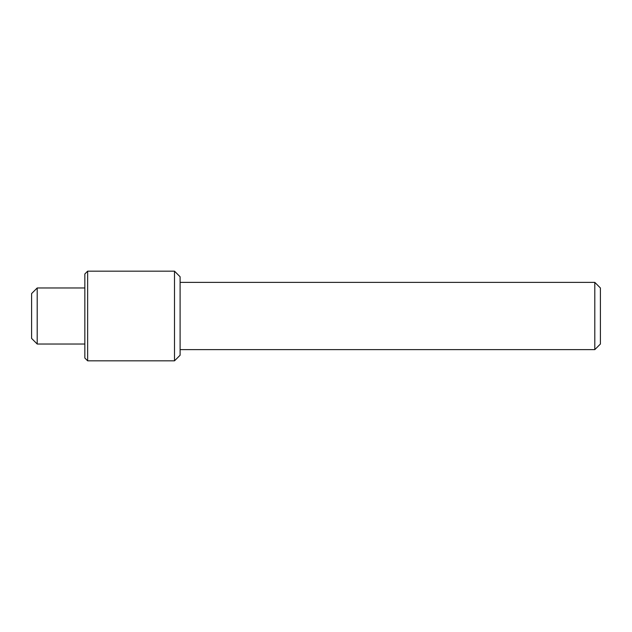 <?xml version="1.0" encoding="UTF-8"?>
<svg xmlns="http://www.w3.org/2000/svg" width="632" height="632" viewBox="0 0 632 632"><rect width="100%" height="100%" fill="white"/><g stroke="black" fill="none" stroke-linecap="round" stroke-linejoin="round"><path stroke-width="0.95" d="M600.4 344.021L594.799 349.622L594.799 282.378L600.4 287.979L600.4 344.021M180.104 355.231L174.503 360.833L174.503 271.168L180.104 276.769L180.104 355.231M87.643 271.168L87.643 360.833L84.838 358.028L84.838 273.972L87.643 271.168L174.503 271.168M87.643 360.833L174.503 360.833M180.104 282.378L594.799 282.378M180.104 349.622L594.799 349.622M37.201 287.979L37.201 344.021L31.6 338.412L31.6 293.588L37.201 287.979L84.838 287.979M37.201 344.021L84.838 344.021"/></g></svg>
